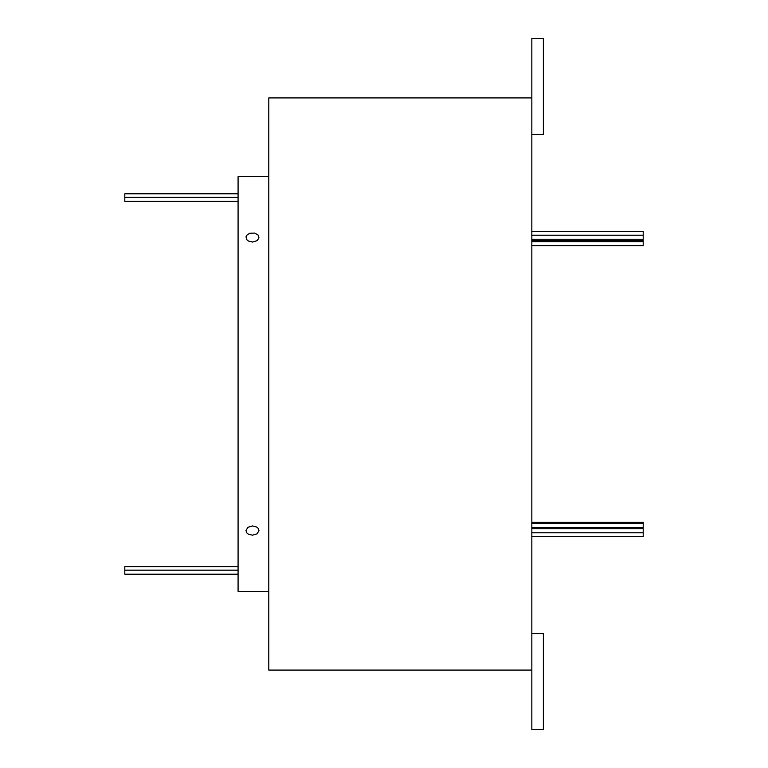 <?xml version="1.0" encoding="UTF-8"?>
<svg xmlns="http://www.w3.org/2000/svg" width="768" height="768" viewBox="0 0 768 768"><rect width="100%" height="100%" fill="white"/><g stroke="black" fill="none" stroke-linecap="round" stroke-linejoin="round"><path stroke-width="1.15" d="M531.84 231.494L643.2 231.494L643.2 245.712L531.84 245.712M531.84 522.288L643.2 522.288L643.2 536.506L531.84 536.506M124.8 201.408L238.08 201.408L124.8 201.408L124.8 193.805L238.08 193.805M238.08 574.195L124.8 574.195L124.8 566.592L238.08 566.592M252.48 242.064L248.4 241.027L246.941 239.846L246 236.842L246.614 235.363L249.677 233.261L254.64 233.078L258.019 234.95L258.96 237.907L257.069 240.691L252.48 242.064M252.48 535.171L248.4 534.182L246.941 533.05L245.952 530.63L247.891 527.309L252.48 525.936L256.56 526.973L258.019 528.154L259.008 530.63L257.069 533.866L252.48 535.171M531.84 134.4L543.36 134.4L543.36 38.4L531.84 38.4L531.84 729.6L543.36 729.6L543.36 633.6L531.84 633.6M531.84 97.92L268.8 97.92L268.8 670.08L531.84 670.08M268.8 176.64L238.08 176.64L238.08 591.36L268.8 591.36M643.2 532.781L531.84 532.781M643.2 527.549L531.84 527.549M643.2 240.653L531.84 240.653M643.2 239.251L531.84 239.251M124.8 570.163L238.08 570.163M124.8 197.376L238.08 197.376M643.2 235.219L531.84 235.219M643.2 241.68L531.84 241.68M643.2 523.517L531.84 523.517M643.2 528.749L531.84 528.749"/></g></svg>
